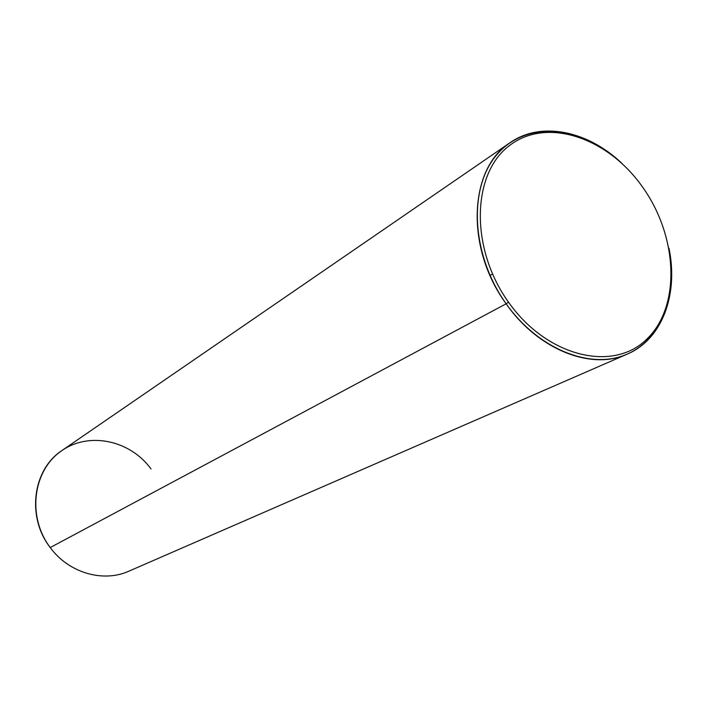<?xml version="1.0" encoding="UTF-8"?>
<svg xmlns="http://www.w3.org/2000/svg" width="707" height="707" viewBox="0 0 707 707"><rect width="100%" height="100%" fill="white"/><g stroke="black" fill="none" stroke-linecap="round" stroke-linejoin="round"><path stroke-width="1.06" d="M151.006 468.927C129.841 439.816 87.942 431.129 60.431 451.614C32.593 471.657 27.202 517.25 50.224 547.554C26.283 516.923 32.716 469.36 62.101 450.421L510.154 142.637C468.785 168.522 465.162 248.077 506.15 303.789L50.224 547.554L506.15 303.789C538.089 349.806 591.556 370.724 627.392 354.048C662.22 339.289 678.623 294.404 668.972 248.139C678.534 295.614 661.116 340.915 624.891 355.082C588.825 369.416 537.7 348.427 506.15 303.789L508.51 302.163C469.616 248.007 471.763 172.8 510.074 145.121C547.837 116.611 609.027 138.21 643.361 188.186C678.19 237.764 680.797 307.13 646.49 339.431C612.783 372.501 546.865 356.77 508.51 302.163C546.865 356.77 612.783 372.501 646.49 339.431C680.797 307.13 678.19 237.764 643.361 188.186C609.027 138.21 547.837 116.611 510.074 145.121C471.763 172.8 469.616 248.007 508.51 302.163L506.15 303.789C470.57 254.078 468.007 185.623 498.32 153.021C528.306 119.943 582.815 126.235 622.01 163.467C587.879 130.777 541.12 120.915 510.154 142.637M490.013 275.438L492.523 274.007L490.013 275.438M627.392 354.048L129.036 571.115C103.257 582.868 68.773 572.988 50.224 547.554"/></g></svg>
